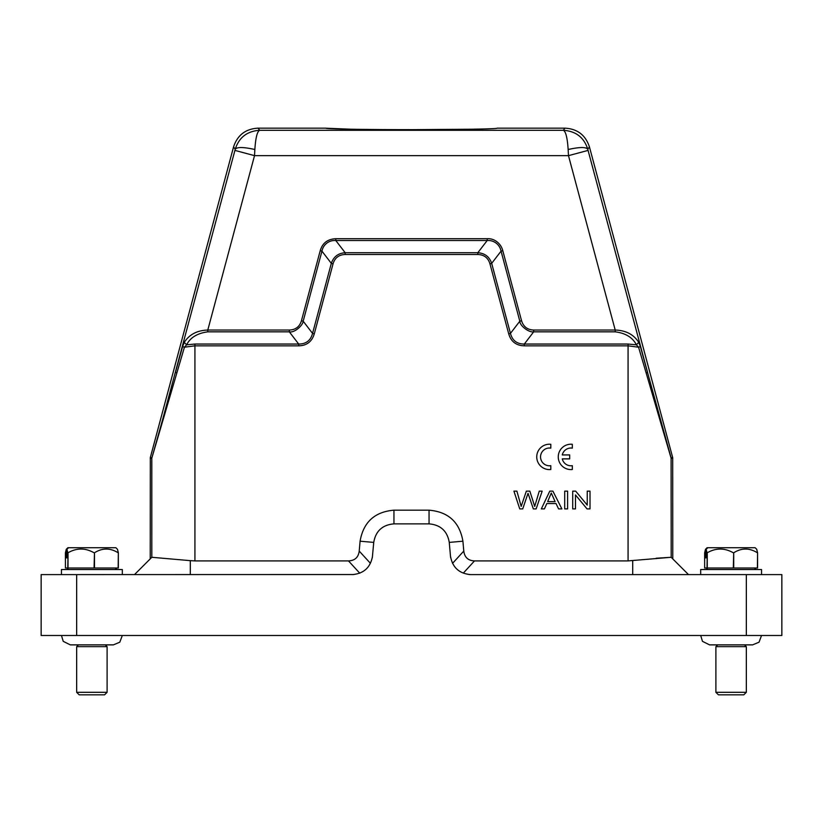 <?xml version="1.0" encoding="UTF-8"?>
<svg xmlns="http://www.w3.org/2000/svg" width="823" height="823" viewBox="0 0 823 823"><rect width="100%" height="100%" fill="white"/><g stroke="black" fill="none" stroke-linecap="round" stroke-linejoin="round"><path stroke-width="1.23" d="M513.922 491.146L519.745 508.902L522.718 508.902L528.027 493.296L533.335 508.902L536.143 508.902L542.172 491.146L539.25 491.146L534.703 506.423L529.847 491.146L526.339 491.146L521.175 506.423L516.895 491.146L513.922 491.146M555.114 501.619L547.665 501.619L551.266 493.018L555.114 501.619M549.764 491.146L541.328 508.902L544.415 508.902L546.832 503.532L556.009 503.532L558.58 508.902L561.883 508.902L552.902 491.146L549.764 491.146M564.701 491.146L564.701 508.902L567.613 508.902L567.613 491.146L564.701 491.146M572.705 491.146L572.705 508.902L575.493 508.902L575.493 494.952L587.036 508.902L590.019 508.902L590.019 491.146L587.231 491.146L587.231 505.096L575.689 491.146L572.705 491.146M550.813 469.511L550.813 465.674A8.878 8.878 0 0 1 540.546 456.909A8.878 8.878 0 0 1 550.813 448.134L550.813 444.297A12.684 12.684 0 0 0 536.74 456.909A12.684 12.684 0 0 0 550.813 469.511M562.274 458.874L569.681 458.874L569.681 454.934L562.274 454.934A8.878 8.878 0 0 1 572.324 448.134L572.324 444.297A12.684 12.684 0 0 0 558.251 456.909A12.684 12.684 0 0 0 572.324 469.511L572.324 465.674A8.878 8.878 0 0 1 562.274 458.874M122.318 574.608L122.318 569.537L61.447 569.537L61.447 574.608M66.272 549.311L65.418 552.789L65.418 568.014L118.347 568.014L118.347 552.789L117.494 549.311L115.889 547.717L67.877 547.717L66.272 549.311L66.272 557.86L66.93 557.86L66.272 557.86M118.347 552.789L118.162 568.014M94.48 568.014L94.48 552.789C102.319 547.82 110.22 547.82 118.162 552.789M94.48 552.789L94.069 568.014M68.021 568.014L68.021 552.789C76.642 547.82 85.325 547.82 94.069 552.789M68.021 552.789L67.784 568.014M66.93 557.86L66.93 549.311L67.784 552.789M66.93 549.311L68.546 547.717M761.553 574.608L761.553 569.537L700.682 569.537L700.682 574.608M705.506 549.311L704.653 552.789L704.653 568.014L757.582 568.014L757.582 552.789L756.728 549.311L755.123 547.717L707.111 547.717L705.506 549.311L705.506 557.86L706.165 557.86L705.506 557.86M757.582 552.789L757.397 568.014M733.715 568.014L733.715 552.789C741.554 547.82 749.455 547.82 757.397 552.789M733.715 552.789L733.303 568.014M707.255 568.014L707.255 552.789C715.876 547.82 724.559 547.82 733.303 552.789M707.255 552.789L707.019 568.014M706.165 557.86L706.165 549.311L707.019 552.789M706.165 549.311L707.78 547.717M372.325 557.665L373.735 542.398C375.71 531.03 382.448 524.848 393.95 523.87L429.05 523.87C440.552 524.848 447.29 531.03 449.265 542.398L450.469 556.081C452.444 567.448 459.183 573.631 470.684 574.608L781.85 574.608L781.85 635.49L41.15 635.49L41.15 574.608L353.911 574.536M781.85 635.49L766.933 635.49M235.255 149.179C237.178 146.906 243.711 147.008 254.852 149.508C255.624 137.75 257.239 131.341 259.698 130.291L563.302 130.291C575.894 131.145 584.042 137.441 587.745 149.179C585.904 146.906 579.371 147.019 568.148 149.508L568.477 155.65L615.203 330.033C625.892 330.393 633.741 334.508 638.741 342.378L636.385 344.806C632.65 337.471 625.593 333.15 615.203 331.834L533.685 331.834L533.685 330.033C527.471 329.817 523.428 326.71 521.556 320.733L502.781 250.686C501.114 243.67 494.335 238.125 487.195 238.721L335.805 238.721C327.647 239.071 322.451 243.063 320.219 250.686L301.444 320.733C299.623 326.731 295.58 329.838 289.315 330.033L207.797 330.033L207.797 331.834C197.314 333.253 190.257 337.574 186.615 344.806L194.928 344.045L298.687 344.045C306.043 344.065 310.662 340.516 312.555 333.408L314.283 333.871C311.938 341.648 306.742 345.629 298.687 345.835L194.928 345.835L184.434 347.213L182.624 346.565L184.259 342.378C189.269 334.508 197.119 330.393 207.797 330.033L254.523 155.65L254.852 149.508M235.244 149.179C239.03 137.41 247.178 131.114 259.698 130.291L258.052 128.162L325.764 128.162C324.529 128.954 365.7 129.674 411.5 129.653C457.423 129.674 498.357 128.954 497.236 128.162L564.948 128.162C577.396 128.841 585.565 135.116 589.453 146.957L672.689 457.598L671.095 457.804L640.376 346.565L638.566 347.213L628.072 345.835L628.072 344.045L636.385 344.806L638.566 347.213L646.168 373.035L647.557 372.377L588.075 150.403L568.477 155.65L254.523 155.65L234.925 150.403L235.244 149.179L233.547 146.957C237.436 135.116 245.604 128.851 258.052 128.162M564.948 128.162L563.302 130.291C565.761 131.33 567.376 137.729 568.148 149.508M298.687 344.045L289.315 331.834C294.295 333.109 302.987 325.435 303.162 321.196L301.444 320.733M207.797 331.834L289.315 331.834L289.315 330.033M331.319 263.36L321.947 251.149C323.151 244.554 329.118 239.966 335.805 240.532L345.176 252.723C338.202 253.196 333.582 256.735 331.319 263.36L312.555 333.408L303.183 321.196L321.947 251.149L320.219 250.686M477.824 252.743L477.824 254.513L345.176 254.513L345.176 252.723L477.824 252.723L487.195 240.511L335.805 240.511L335.805 238.721M502.781 250.686L501.032 251.149C499.849 244.544 493.872 239.966 487.195 240.532L487.195 238.721M477.824 252.723C484.798 253.196 489.418 256.735 491.681 263.36L501.053 251.149L519.817 321.196L521.556 320.733M489.952 263.823L491.681 263.36L510.445 333.408L519.817 321.196C519.889 326.196 529.58 332.893 533.685 331.813L524.313 344.045L524.313 345.835C516.196 345.588 511.001 341.596 508.717 333.871L489.952 263.823C488.132 257.815 484.089 254.719 477.824 254.513M184.259 342.378L186.615 344.806L184.434 347.213L176.832 373.035L175.443 372.377L182.624 346.565M508.717 333.871L510.466 333.408C512.338 340.516 516.957 344.065 524.313 344.045L628.072 344.045M233.547 146.957L150.311 457.598L151.905 457.804L162.563 419.833L234.925 150.403M638.741 342.378L640.376 346.565M298.687 344.024L298.687 345.835M331.34 263.36L333.048 263.823L314.283 333.871M345.176 254.513C338.911 254.708 334.868 257.815 333.048 263.823M150.311 457.598L150.228 558.879L134.499 574.608L151.823 557.284L151.813 458.462L150.228 458.257M176.832 373.035L151.905 457.804M452.537 563.354L463.781 551.081C464.594 557.366 468.164 560.648 474.501 560.905L628.072 560.905L671.177 557.284L672.772 558.879L672.689 457.598M672.772 458.257L671.187 458.462L646.168 373.035M359.744 573.178L348.499 560.905C354.836 560.648 358.406 557.377 359.219 551.081L370.381 563.261M463.781 551.081L462.917 541.205C459.604 522.163 448.319 511.813 429.05 510.178L393.95 510.178C374.681 511.813 363.396 522.163 360.083 541.205L359.219 551.081M450.469 556.081L450.665 557.665M469.079 574.536L470.684 574.608M348.499 560.905L194.928 560.905L194.928 344.045M190.308 574.608L190.308 560.658L194.928 560.905M190.308 560.658L151.823 557.284M656.137 558.241L671.177 557.284L688.501 574.608L672.772 558.879M352.316 574.608C363.817 573.631 370.556 567.448 372.531 556.081M325.815 128.203L350.711 129.211M414.381 129.653L472.104 129.211M746.338 692.308L743.797 694.838L718.438 694.838L715.897 692.308L746.338 692.308L746.338 646.652L715.897 646.652L717.677 644.872M107.103 692.308L104.562 694.838L79.203 694.838L76.662 692.308L107.103 692.308L107.103 646.652L76.662 646.652L78.442 644.872M76.662 635.49L76.662 574.608M746.338 574.608L746.338 635.49M589.453 146.957L587.745 149.179L588.075 150.403M533.685 330.033L615.203 330.033L615.203 331.834M628.072 560.905L628.072 345.835L524.313 345.835M671.187 557.294L671.095 457.804M360.083 541.205L373.735 542.398M393.95 510.178L393.95 523.87M429.05 510.178L429.05 523.87M462.917 541.205L449.265 542.398M474.501 560.905L463.339 573.086M632.702 574.608L632.702 560.658M68.546 569.537L67.023 568.014M707.78 569.537L706.257 568.014M671.177 557.284L688.481 574.588M715.897 692.308L715.897 646.652M752.613 644.872L759.043 642.187L761.542 635.49M76.662 692.308L76.662 646.652M113.379 644.872L119.808 642.187L122.308 635.49M113.307 644.872L70.459 644.872M61.458 635.49L63.227 641.333L70.325 644.872M105.323 644.872L107.103 646.652M752.541 644.872L709.693 644.872M700.692 635.49L702.461 641.333L709.56 644.872M744.558 644.872L746.338 646.652M754.454 569.537L755.977 568.014M115.22 569.537L116.743 568.014"/></g></svg>
